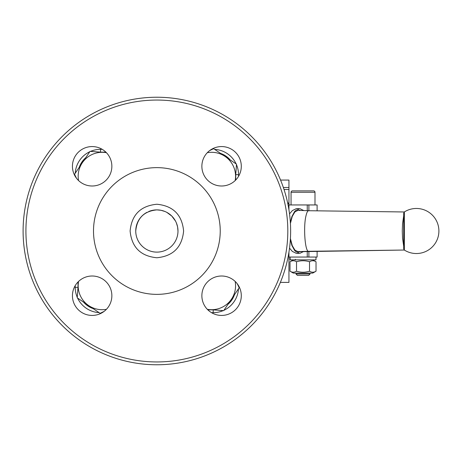 <?xml version="1.0" encoding="UTF-8"?>
<svg xmlns="http://www.w3.org/2000/svg" width="462" height="462" viewBox="0 0 462 462"><rect width="100%" height="100%" fill="white"/><g stroke="black" fill="none" stroke-linecap="round" stroke-linejoin="round"><path stroke-width="0.69" d="M290.361 222.528L291.903 216.534L294.617 211.521L296.275 210.1L298.094 209.586L300.496 210.487M300.485 251.519L298.094 252.419L296.281 251.9L294.617 250.479L291.892 245.478L290.367 239.449M289.53 248.146L292.33 251.403L296.396 253.39L299.792 253.39L303.857 251.409M303.863 210.597L299.792 208.605L296.396 208.61L292.33 210.597L289.53 213.86M312.739 259.863L316.031 261.763C313.86 260.412 311.694 260.412 309.528 261.763C305.191 260.412 300.854 260.412 296.517 261.763C294.352 260.412 292.18 260.412 290.015 261.763L293.306 259.863M312.739 273.1L316.031 271.2C313.86 272.557 311.694 272.557 309.528 271.2C305.191 272.557 300.854 272.557 296.517 271.2C294.352 272.557 292.18 272.557 290.015 271.2L293.306 273.1L312.739 273.1M295.98 273.972L297.366 275.352L308.68 275.352L310.06 273.972L295.98 273.972L295.98 273.1M292.463 190.87A1.409 1.409 0 0 0 291.054 192.279L314.992 192.279A1.409 1.409 0 0 0 313.582 190.87L292.463 190.87M403.701 231L403.701 248.868L404.354 250.058L404.354 211.942L403.701 213.132L403.701 231M317.105 251.178L317.105 257.051L308.887 257.051L308.887 251.288M308.887 210.718L308.887 204.949L317.105 204.949L317.105 210.828M307.247 251.322L307.247 257.051L288.941 257.051L290.078 257.051L290.257 259.863L290.078 257.051L308.887 257.051M308.887 204.949L288.941 204.949M237.277 283.789L239.195 287.739L231.445 299.185A23.937 23.937 0 0 0 235.17 281.433M209.656 150.589L213.606 148.672L225.052 156.422A23.937 23.937 0 0 0 207.299 152.697M76.455 178.211L74.538 174.261L82.288 162.815A23.937 23.937 0 0 0 78.563 180.567M104.077 311.411L100.127 313.328L88.681 305.578A23.937 23.937 0 0 0 106.433 309.303M148.776 211.492A21.119 21.119 0 0 1 177.986 231A21.119 21.119 0 0 1 156.866 252.119A21.119 21.119 0 0 1 146.916 212.37M221.581 276.005A19.71 19.71 0 0 1 241.297 295.715A19.71 19.71 0 0 1 221.581 315.431A19.71 19.71 0 0 1 201.871 295.715A19.71 19.71 0 0 1 221.581 276.005M92.146 276.005A19.71 19.71 0 0 1 111.862 295.715A19.71 19.71 0 0 1 92.146 315.431A19.71 19.71 0 0 1 72.436 295.715A19.71 19.71 0 0 1 92.146 276.005M92.146 146.57A19.71 19.71 0 0 1 111.862 166.285A19.71 19.71 0 0 1 92.146 185.995A19.71 19.71 0 0 1 72.436 166.285A19.71 19.71 0 0 1 92.146 146.57M221.581 146.57A19.71 19.71 0 0 1 241.297 166.285A19.71 19.71 0 0 1 221.581 185.995A19.71 19.71 0 0 1 201.871 166.285A19.71 19.71 0 0 1 221.581 146.57M220.23 231A63.363 63.363 0 0 1 156.866 294.363A63.363 63.363 0 0 1 93.503 231A63.363 63.363 0 0 1 156.866 167.637A63.363 63.363 0 0 1 220.23 231M287.814 231A130.948 130.948 0 0 1 156.866 361.948A130.948 130.948 0 0 1 25.918 231A130.948 130.948 0 0 1 156.866 100.052A130.948 130.948 0 0 1 287.814 231M290.633 231A133.766 133.766 0 0 1 156.866 364.766A133.766 133.766 0 0 1 23.1 231A133.766 133.766 0 0 1 156.866 97.234A133.766 133.766 0 0 1 290.633 231M177.986 231L177.581 226.877L176.38 222.921L177.581 226.877L177.986 231M175.491 221.038L171.806 216.066L166.828 212.376L171.795 216.06L175.491 221.038M164.951 211.492L160.984 210.285L156.866 209.881C144.034 211.128 136.995 218.174 135.747 231C136.995 218.174 144.034 211.128 156.866 209.881L160.984 210.285L164.951 211.492M287.803 203.632L288.941 203.632L288.941 209.806M284.032 189.501L288.941 189.501L288.941 187.497L283.362 187.497M288.941 203.003L288.941 203.632M290.067 258.027L290.067 259.863L315.979 259.863L315.979 257.051M280.492 282.086L280.492 282.392L288.941 282.392L288.941 252.194M288.941 180.065L280.555 180.065L288.941 180.065L288.941 187.497M288.941 189.501L288.941 202.974L287.664 202.974M101.49 312.67L102.212 312.67M211.521 312.67L213.19 312.67A25.346 25.346 0 0 0 223.233 310.591A25.346 25.346 0 0 1 213.19 312.67L213.19 309.869M75.196 175.624L75.196 176.345M75.196 285.655L75.196 287.324A25.346 25.346 0 0 0 77.275 297.366A25.346 25.346 0 0 1 75.196 287.324L78.014 287.324M102.212 149.33L100.543 149.33A25.346 25.346 0 0 0 90.5 151.409A25.346 25.346 0 0 1 100.543 149.33L100.543 152.148M89.801 151.721A25.346 25.346 0 0 0 75.242 173.221A25.346 25.346 0 0 1 89.801 151.721M77.587 298.065A25.346 25.346 0 0 0 99.087 312.624A25.346 25.346 0 0 1 77.587 298.065M223.931 310.279A25.346 25.346 0 0 0 238.49 288.779A25.346 25.346 0 0 1 223.931 310.279M238.531 286.376L238.531 285.655M238.531 176.345L238.531 174.676A25.346 25.346 0 0 0 236.457 164.634M236.146 163.935A25.346 25.346 0 0 0 214.645 149.376M212.243 149.33L211.521 149.33M78.563 281.433A23.937 23.937 0 0 0 88.681 305.578L77.241 297.828L78.407 281.583M106.433 152.697A23.937 23.937 0 0 0 82.288 162.815L90.038 151.374L106.283 152.541M235.17 180.567A23.937 23.937 0 0 0 225.052 156.422L236.492 164.172L235.325 180.417M207.299 309.303A23.937 23.937 0 0 0 231.445 299.185L223.695 310.626L207.45 309.459M298.908 210.401L308.697 210.718M298.85 251.599L308.656 251.293C305.105 252.275 303.182 227.096 305.965 215.916C306.733 212.497 307.628 210.764 308.651 210.718L404.314 211.971L308.668 210.718M307.247 204.949L307.247 210.684M290.015 261.763L290.015 271.2M296.517 261.763L296.517 271.2M309.528 261.763L309.528 271.2M316.031 261.763L316.031 271.2M298.094 209.581L298.1 208.437M298.094 253.563L298.094 251.709L298.908 251.605M308.662 251.293L404.325 250.034L298.094 251.709L294.935 250.133L292.261 245.634L290.419 238.565M403.701 246.252L402.541 238.277L402.269 230.988L402.541 223.724L403.701 215.76M298.094 210.297L294.935 211.862L292.273 216.372L290.419 223.423M156.866 257.756C173.117 256.167 182.034 247.251 183.616 231C182.034 214.749 173.117 205.833 156.866 204.244C140.615 205.833 131.699 214.749 130.111 231C131.699 247.251 140.615 256.167 156.866 257.756M100.826 152.148L105.89 152.148M235.718 174.676L238.531 174.676M235.718 174.959L235.718 180.024M212.907 309.852L207.842 309.852M78.014 287.041L78.014 281.976M83.53 302.09A22.528 22.528 0 0 0 93.145 308.599L88.028 306.052L83.53 302.09M80.671 164.062A22.528 22.528 0 0 0 79.262 167.279L81.809 162.162L85.776 157.663A22.528 22.528 0 0 0 80.677 164.05M230.203 159.91A22.528 22.528 0 0 0 220.588 153.401L225.704 155.948L230.203 159.91A22.528 22.528 0 0 0 220.588 153.401M234.465 294.721L233.062 297.938L234.465 294.721A22.528 22.528 0 0 1 227.957 304.337L230.602 301.617L233.056 297.95L230.602 301.617L227.957 304.337M156.866 252.119A21.119 21.119 0 0 1 135.747 231M310.06 273.972L310.06 273.1M295.42 259.303L294.854 259.863M314.992 204.949L314.992 192.279M404.354 250.058A22.528 22.528 0 0 0 438.9 231A22.528 22.528 0 0 0 404.354 211.942M308.674 210.712L298.874 210.406M291.054 204.949L291.054 192.279"/></g></svg>

